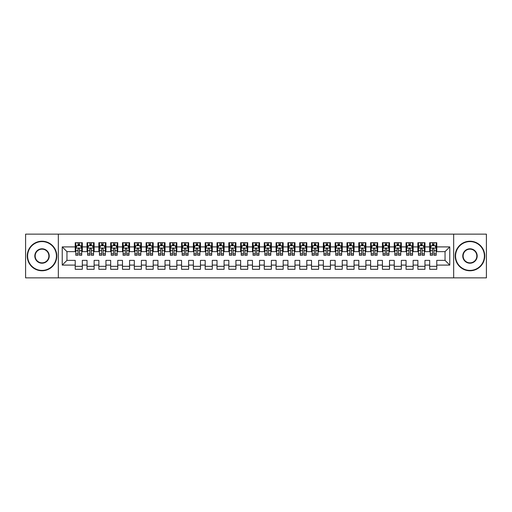 <?xml version="1.0" encoding="UTF-8"?>
<svg xmlns="http://www.w3.org/2000/svg" width="512" height="512" viewBox="0 0 512 512"><rect width="100%" height="100%" fill="white"/><g stroke="black" fill="none" stroke-linecap="round" stroke-linejoin="round"><path stroke-width="0.77" d="M453.67 277.856L486.4 277.856L486.4 234.144L453.67 234.144L453.67 277.856L58.33 277.856L58.33 234.144L25.6 234.144L25.6 277.856L58.33 277.856M453.67 234.144L58.33 234.144M62.227 265.101L62.227 246.899L75.226 246.899L75.226 251.629L66.957 251.629L66.957 260.371L62.227 265.101L75.226 265.101L75.226 269.293L82.317 269.293L82.317 265.101L87.04 265.101L87.04 269.293L94.131 269.293L94.131 265.101L98.854 265.101L98.854 269.293L105.946 269.293L105.946 265.101L110.669 265.101L110.669 269.293L117.76 269.293L117.76 265.101L122.483 265.101L122.483 269.293L129.574 269.293L129.574 265.101L134.304 265.101L134.304 269.293L141.389 269.293L141.389 265.101L146.118 265.101L146.118 269.293L153.203 269.293L153.203 265.101L157.933 265.101L157.933 269.293L165.024 269.293L165.024 265.101L169.747 265.101L169.747 269.293L176.838 269.293L176.838 265.101L181.562 265.101L181.562 269.293L188.653 269.293L188.653 265.101L193.376 265.101L193.376 269.293L200.467 269.293L200.467 265.101L205.197 265.101L205.197 269.293L212.282 269.293L212.282 265.101L217.011 265.101L217.011 269.293L224.096 269.293L224.096 265.101L228.826 265.101L228.826 269.293L235.917 269.293L235.917 265.101L240.64 265.101L240.64 269.293L247.731 269.293L247.731 265.101L252.454 265.101L252.454 269.293L259.546 269.293L259.546 265.101L264.269 265.101L264.269 269.293L271.36 269.293L271.36 265.101L276.083 265.101L276.083 269.293L283.174 269.293L283.174 265.101L287.904 265.101L287.904 269.293L294.989 269.293L294.989 265.101L299.718 265.101L299.718 269.293L306.803 269.293L306.803 265.101L311.533 265.101L311.533 269.293L318.624 269.293L318.624 265.101L323.347 265.101L323.347 269.293L330.438 269.293L330.438 265.101L335.162 265.101L335.162 269.293L342.253 269.293L342.253 265.101L346.976 265.101L346.976 269.293L354.067 269.293L354.067 265.101L358.797 265.101L358.797 269.293L365.882 269.293L365.882 265.101L370.611 265.101L370.611 269.293L377.696 269.293L377.696 265.101L382.426 265.101L382.426 269.293L389.517 269.293L389.517 265.101L394.24 265.101L394.24 269.293L401.331 269.293L401.331 265.101L406.054 265.101L406.054 269.293L413.146 269.293L413.146 265.101L417.869 265.101L417.869 269.293L424.96 269.293L424.96 265.101L429.683 265.101L429.683 269.293L436.774 269.293L436.774 260.371L445.043 260.371L445.043 251.629L436.774 251.629L436.774 246.899L449.773 246.899L449.773 265.101L436.774 265.101M436.774 246.899L436.774 242.707L429.683 242.707L429.683 246.899L424.96 246.899L424.96 242.707L417.869 242.707L417.869 246.899L413.146 246.899L413.146 242.707L406.054 242.707L406.054 246.899L401.331 246.899L401.331 242.707L394.24 242.707L394.24 246.899L389.517 246.899L389.517 242.707L382.426 242.707L382.426 246.899L377.696 246.899L377.696 242.707L370.611 242.707L370.611 246.899L365.882 246.899L365.882 242.707L358.797 242.707L358.797 246.899L354.067 246.899L354.067 242.707L346.976 242.707L346.976 246.899L342.253 246.899L342.253 242.707L335.162 242.707L335.162 246.899L330.438 246.899L330.438 242.707L323.347 242.707L323.347 246.899L318.624 246.899L318.624 242.707L311.533 242.707L311.533 246.899L306.803 246.899L306.803 242.707L299.718 242.707L299.718 246.899L294.989 246.899L294.989 242.707L287.904 242.707L287.904 246.899L283.174 246.899L283.174 242.707L276.083 242.707L276.083 246.899L271.36 246.899L271.36 242.707L264.269 242.707L264.269 246.899L259.546 246.899L259.546 242.707L252.454 242.707L252.454 246.899L247.731 246.899L247.731 242.707L240.64 242.707L240.64 246.899L235.917 246.899L235.917 242.707L228.826 242.707L228.826 246.899L224.096 246.899L224.096 242.707L217.011 242.707L217.011 246.899L212.282 246.899L212.282 242.707L205.197 242.707L205.197 246.899L200.467 246.899L200.467 242.707L193.376 242.707L193.376 246.899L188.653 246.899L188.653 242.707L181.562 242.707L181.562 246.899L176.838 246.899L176.838 242.707L169.747 242.707L169.747 246.899L165.024 246.899L165.024 242.707L157.933 242.707L157.933 246.899L153.203 246.899L153.203 242.707L146.118 242.707L146.118 246.899L141.389 246.899L141.389 242.707L134.304 242.707L134.304 246.899L129.574 246.899L129.574 242.707L122.483 242.707L122.483 246.899L117.76 246.899L117.76 242.707L110.669 242.707L110.669 246.899L105.946 246.899L105.946 242.707L98.854 242.707L98.854 246.899L94.131 246.899L94.131 242.707L87.04 242.707L87.04 246.899L82.317 246.899L82.317 242.707L75.226 242.707L75.226 246.899M424.96 265.101L424.96 260.371L429.683 260.371L429.683 265.101M449.773 246.899L445.043 251.629M413.146 265.101L413.146 260.371L417.869 260.371L417.869 265.101M429.683 246.899L429.683 251.629L424.96 251.629L424.96 246.899M401.331 265.101L401.331 260.371L406.054 260.371L406.054 265.101M417.869 246.899L417.869 251.629L413.146 251.629L413.146 246.899M389.517 265.101L389.517 260.371L394.24 260.371L394.24 265.101M406.054 246.899L406.054 251.629L401.331 251.629L401.331 246.899M377.696 265.101L377.696 260.371L382.426 260.371L382.426 265.101M394.24 246.899L394.24 251.629L389.517 251.629L389.517 246.899M365.882 265.101L365.882 260.371L370.611 260.371L370.611 265.101M382.426 246.899L382.426 251.629L377.696 251.629L377.696 246.899M354.067 265.101L354.067 260.371L358.797 260.371L358.797 265.101M370.611 246.899L370.611 251.629L365.882 251.629L365.882 246.899M342.253 265.101L342.253 260.371L346.976 260.371L346.976 265.101M358.797 246.899L358.797 251.629L354.067 251.629L354.067 246.899M330.438 265.101L330.438 260.371L335.162 260.371L335.162 265.101M346.976 246.899L346.976 251.629L342.253 251.629L342.253 246.899M318.624 265.101L318.624 260.371L323.347 260.371L323.347 265.101M335.162 246.899L335.162 251.629L330.438 251.629L330.438 246.899M306.803 265.101L306.803 260.371L311.533 260.371L311.533 265.101M323.347 246.899L323.347 251.629L318.624 251.629L318.624 246.899M294.989 265.101L294.989 260.371L299.718 260.371L299.718 265.101M311.533 246.899L311.533 251.629L306.803 251.629L306.803 246.899M283.174 265.101L283.174 260.371L287.904 260.371L287.904 265.101M299.718 246.899L299.718 251.629L294.989 251.629L294.989 246.899M271.36 265.101L271.36 260.371L276.083 260.371L276.083 265.101M287.904 246.899L287.904 251.629L283.174 251.629L283.174 246.899M259.546 265.101L259.546 260.371L264.269 260.371L264.269 265.101M276.083 246.899L276.083 251.629L271.36 251.629L271.36 246.899M247.731 265.101L247.731 260.371L252.454 260.371L252.454 265.101M264.269 246.899L264.269 251.629L259.546 251.629L259.546 246.899M235.917 265.101L235.917 260.371L240.64 260.371L240.64 265.101M252.454 246.899L252.454 251.629L247.731 251.629L247.731 246.899M224.096 265.101L224.096 260.371L228.826 260.371L228.826 265.101M240.64 246.899L240.64 251.629L235.917 251.629L235.917 246.899M212.282 265.101L212.282 260.371L217.011 260.371L217.011 265.101M228.826 246.899L228.826 251.629L224.096 251.629L224.096 246.899M200.467 265.101L200.467 260.371L205.197 260.371L205.197 265.101M217.011 246.899L217.011 251.629L212.282 251.629L212.282 246.899M188.653 265.101L188.653 260.371L193.376 260.371L193.376 265.101M205.197 246.899L205.197 251.629L200.467 251.629L200.467 246.899M176.838 265.101L176.838 260.371L181.562 260.371L181.562 265.101M193.376 246.899L193.376 251.629L188.653 251.629L188.653 246.899M165.024 265.101L165.024 260.371L169.747 260.371L169.747 265.101M181.562 246.899L181.562 251.629L176.838 251.629L176.838 246.899M153.203 265.101L153.203 260.371L157.933 260.371L157.933 265.101M169.747 246.899L169.747 251.629L165.024 251.629L165.024 246.899M141.389 265.101L141.389 260.371L146.118 260.371L146.118 265.101M157.933 246.899L157.933 251.629L153.203 251.629L153.203 246.899M129.574 265.101L129.574 260.371L134.304 260.371L134.304 265.101M146.118 246.899L146.118 251.629L141.389 251.629L141.389 246.899M117.76 265.101L117.76 260.371L122.483 260.371L122.483 265.101M134.304 246.899L134.304 251.629L129.574 251.629L129.574 246.899M105.946 265.101L105.946 260.371L110.669 260.371L110.669 265.101M122.483 246.899L122.483 251.629L117.76 251.629L117.76 246.899M94.131 265.101L94.131 260.371L98.854 260.371L98.854 265.101M110.669 246.899L110.669 251.629L105.946 251.629L105.946 246.899M82.317 265.101L82.317 260.371L87.04 260.371L87.04 265.101M98.854 246.899L98.854 251.629L94.131 251.629L94.131 246.899M66.957 260.371L75.226 260.371L75.226 265.101M87.04 246.899L87.04 251.629L82.317 251.629L82.317 246.899M429.683 245.664L430.278 245.664M436.186 245.664L436.774 245.664M417.869 245.664L418.464 245.664M424.371 245.664L424.96 245.664M406.054 245.664L406.643 245.664M412.557 245.664L413.146 245.664M394.24 245.664L394.829 245.664M400.736 245.664L401.331 245.664M382.426 245.664L383.014 245.664M388.922 245.664L389.517 245.664M370.611 245.664L371.2 245.664M377.107 245.664L377.696 245.664M358.797 245.664L359.386 245.664M365.293 245.664L365.882 245.664M346.976 245.664L347.571 245.664M353.478 245.664L354.067 245.664M335.162 245.664L335.757 245.664M341.664 245.664L342.253 245.664M323.347 245.664L323.936 245.664M329.843 245.664L330.438 245.664M311.533 245.664L312.122 245.664M318.029 245.664L318.624 245.664M299.718 245.664L300.307 245.664M306.214 245.664L306.803 245.664M287.904 245.664L288.493 245.664M294.4 245.664L294.989 245.664M276.083 245.664L276.678 245.664M282.586 245.664L283.174 245.664M264.269 245.664L264.864 245.664M270.771 245.664L271.36 245.664M252.454 245.664L253.043 245.664M258.957 245.664L259.546 245.664M240.64 245.664L241.229 245.664M247.136 245.664L247.731 245.664M228.826 245.664L229.414 245.664M235.322 245.664L235.917 245.664M217.011 245.664L217.6 245.664M223.507 245.664L224.096 245.664M205.197 245.664L205.786 245.664M211.693 245.664L212.282 245.664M193.376 245.664L193.971 245.664M199.878 245.664L200.467 245.664M181.562 245.664L182.157 245.664M188.064 245.664L188.653 245.664M169.747 245.664L170.336 245.664M176.243 245.664L176.838 245.664M157.933 245.664L158.522 245.664M164.429 245.664L165.024 245.664M146.118 245.664L146.707 245.664M152.614 245.664L153.203 245.664M134.304 245.664L134.893 245.664M140.8 245.664L141.389 245.664M122.483 245.664L123.078 245.664M128.986 245.664L129.574 245.664M110.669 245.664L111.264 245.664M117.171 245.664L117.76 245.664M98.854 245.664L99.443 245.664M105.357 245.664L105.946 245.664M87.04 245.664L87.629 245.664M93.536 245.664L94.131 245.664M75.226 245.664L75.814 245.664M81.722 245.664L82.317 245.664M75.226 266.336L82.317 266.336M87.04 266.336L94.131 266.336M98.854 266.336L105.946 266.336M110.669 266.336L117.76 266.336M122.483 266.336L129.574 266.336M134.304 266.336L141.389 266.336M146.118 266.336L153.203 266.336M157.933 266.336L165.024 266.336M169.747 266.336L176.838 266.336M181.562 266.336L188.653 266.336M193.376 266.336L200.467 266.336M205.197 266.336L212.282 266.336M217.011 266.336L224.096 266.336M228.826 266.336L235.917 266.336M240.64 266.336L247.731 266.336M252.454 266.336L259.546 266.336M264.269 266.336L271.36 266.336M276.083 266.336L283.174 266.336M287.904 266.336L294.989 266.336M299.718 266.336L306.803 266.336M311.533 266.336L318.624 266.336M323.347 266.336L330.438 266.336M335.162 266.336L342.253 266.336M346.976 266.336L354.067 266.336M358.797 266.336L365.882 266.336M370.611 266.336L377.696 266.336M382.426 266.336L389.517 266.336M394.24 266.336L401.331 266.336M406.054 266.336L413.146 266.336M417.869 266.336L424.96 266.336M429.683 266.336L436.774 266.336M62.227 246.899L66.957 251.629M445.043 260.371L449.773 265.101M79.475 244.243L78.061 244.243M81.722 253.811L79.475 253.811L79.475 255.29L81.722 255.29L81.722 248.083L80.544 245.722L76.998 245.722L75.814 248.083L75.814 255.29L78.061 255.29L78.061 253.811L75.814 253.811M75.814 248.083L75.814 242.707M81.722 248.083L81.722 242.707M78.061 245.722L78.061 242.707M79.475 242.707L79.475 245.722M79.475 253.811L79.475 248.973C79.008 248.058 78.534 248.058 78.061 248.973L78.061 253.811M79.475 245.664L78.061 245.664M91.296 244.243L89.875 244.243M93.536 253.811L91.296 253.811L91.296 255.29L93.536 255.29L93.536 248.083L92.358 245.722L88.813 245.722L87.629 248.083L87.629 255.29L89.875 255.29L89.875 253.811L87.629 253.811M87.629 248.083L87.629 242.707M93.536 248.083L93.536 242.707M89.875 245.722L89.875 242.707M91.296 242.707L91.296 245.722M91.296 253.811L91.296 248.973C90.822 248.058 90.349 248.058 89.875 248.973L89.875 253.811M91.296 245.664L89.875 245.664M103.11 244.243L101.69 244.243M105.357 253.811L103.11 253.811L103.11 255.29L105.357 255.29L105.357 248.083L104.173 245.722L100.627 245.722L99.443 248.083L99.443 255.29L101.69 255.29L101.69 253.811L99.443 253.811M99.443 248.083L99.443 242.707M105.357 248.083L105.357 242.707M101.69 245.722L101.69 242.707M103.11 242.707L103.11 245.722M103.11 253.811L103.11 248.973C102.637 248.058 102.163 248.058 101.69 248.973L101.69 253.811M103.11 245.664L101.69 245.664M42.022 270.413A14.413 14.413 0 0 0 56.435 256A14.413 14.413 0 0 0 42.022 241.587A14.413 14.413 0 0 0 27.61 256A14.413 14.413 0 0 0 42.022 270.413M42.022 241.229A14.771 14.771 0 0 1 56.794 256A14.771 14.771 0 0 1 42.022 270.771A14.771 14.771 0 0 1 27.251 256A14.771 14.771 0 0 1 42.022 241.229M42.022 263.206A7.206 7.206 0 0 1 34.816 256A7.206 7.206 0 0 1 42.022 248.794A7.206 7.206 0 0 1 49.229 256A7.206 7.206 0 0 1 42.022 263.206M42.022 249.146A6.854 6.854 0 0 0 35.168 256A6.854 6.854 0 0 0 42.022 262.854A6.854 6.854 0 0 0 48.877 256A6.854 6.854 0 0 0 42.022 249.146M469.978 270.413A14.413 14.413 0 0 0 484.39 256A14.413 14.413 0 0 0 469.978 241.587A14.413 14.413 0 0 0 455.565 256A14.413 14.413 0 0 0 469.978 270.413M469.978 241.229A14.771 14.771 0 0 1 484.749 256A14.771 14.771 0 0 1 469.978 270.771A14.771 14.771 0 0 1 455.206 256A14.771 14.771 0 0 1 469.978 241.229M469.978 263.206A7.206 7.206 0 0 1 462.771 256A7.206 7.206 0 0 1 469.978 248.794A7.206 7.206 0 0 1 477.184 256A7.206 7.206 0 0 1 469.978 263.206M469.978 249.146A6.854 6.854 0 0 0 463.123 256A6.854 6.854 0 0 0 469.978 262.854A6.854 6.854 0 0 0 476.832 256A6.854 6.854 0 0 0 469.978 249.146M114.925 244.243L113.504 244.243M117.171 253.811L114.925 253.811L114.925 255.29L117.171 255.29L117.171 248.083L115.987 245.722L112.442 245.722L111.264 248.083L111.264 255.29L113.504 255.29L113.504 253.811L111.264 253.811M111.264 248.083L111.264 242.707M117.171 248.083L117.171 242.707M113.504 245.722L113.504 242.707M114.925 242.707L114.925 245.722M114.925 253.811L114.925 248.973C114.451 248.058 113.978 248.058 113.504 248.973L113.504 253.811M114.925 245.664L113.504 245.664M126.739 244.243L125.325 244.243M128.986 253.811L126.739 253.811L126.739 255.29L128.986 255.29L128.986 248.083L127.802 245.722L124.256 245.722L123.078 248.083L123.078 255.29L125.325 255.29L125.325 253.811L123.078 253.811M123.078 248.083L123.078 242.707M128.986 248.083L128.986 242.707M125.325 245.722L125.325 242.707M126.739 242.707L126.739 245.722M126.739 253.811L126.739 248.973C126.266 248.058 125.792 248.058 125.325 248.973L125.325 253.811M126.739 245.664L125.325 245.664M138.554 244.243L137.139 244.243M140.8 253.811L138.554 253.811L138.554 255.29L140.8 255.29L140.8 248.083L139.616 245.722L136.077 245.722L134.893 248.083L134.893 255.29L137.139 255.29L137.139 253.811L134.893 253.811M134.893 248.083L134.893 242.707M140.8 248.083L140.8 242.707M137.139 245.722L137.139 242.707M138.554 242.707L138.554 245.722M138.554 253.811L138.554 248.973C138.08 248.058 137.613 248.058 137.139 248.973L137.139 253.811M138.554 245.664L137.139 245.664M150.368 244.243L148.954 244.243M152.614 253.811L150.368 253.811L150.368 255.29L152.614 255.29L152.614 248.083L151.437 245.722L147.891 245.722L146.707 248.083L146.707 255.29L148.954 255.29L148.954 253.811L146.707 253.811M146.707 248.083L146.707 242.707M152.614 248.083L152.614 242.707M148.954 245.722L148.954 242.707M150.368 242.707L150.368 245.722M150.368 253.811L150.368 248.973C149.901 248.058 149.427 248.058 148.954 248.973L148.954 253.811M150.368 245.664L148.954 245.664M162.189 244.243L160.768 244.243M164.429 253.811L162.189 253.811L162.189 255.29L164.429 255.29L164.429 248.083L163.251 245.722L159.706 245.722L158.522 248.083L158.522 255.29L160.768 255.29L160.768 253.811L158.522 253.811M158.522 248.083L158.522 242.707M164.429 248.083L164.429 242.707M160.768 245.722L160.768 242.707M162.189 242.707L162.189 245.722M162.189 253.811L162.189 248.973C161.715 248.058 161.242 248.058 160.768 248.973L160.768 253.811M162.189 245.664L160.768 245.664M174.003 244.243L172.582 244.243M176.243 253.811L174.003 253.811L174.003 255.29L176.243 255.29L176.243 248.083L175.066 245.722L171.52 245.722L170.336 248.083L170.336 255.29L172.582 255.29L172.582 253.811L170.336 253.811M170.336 248.083L170.336 242.707M176.243 248.083L176.243 242.707M172.582 245.722L172.582 242.707M174.003 242.707L174.003 245.722M174.003 253.811L174.003 248.973C173.53 248.058 173.056 248.058 172.582 248.973L172.582 253.811M174.003 245.664L172.582 245.664M185.818 244.243L184.397 244.243M188.064 253.811L185.818 253.811L185.818 255.29L188.064 255.29L188.064 248.083L186.88 245.722L183.334 245.722L182.157 248.083L182.157 255.29L184.397 255.29L184.397 253.811L182.157 253.811M182.157 248.083L182.157 242.707M188.064 248.083L188.064 242.707M184.397 245.722L184.397 242.707M185.818 242.707L185.818 245.722M185.818 253.811L185.818 248.973C185.344 248.058 184.87 248.058 184.397 248.973L184.397 253.811M185.818 245.664L184.397 245.664M197.632 244.243L196.211 244.243M199.878 253.811L197.632 253.811L197.632 255.29L199.878 255.29L199.878 248.083L198.694 245.722L195.149 245.722L193.971 248.083L193.971 255.29L196.211 255.29L196.211 253.811L193.971 253.811M193.971 248.083L193.971 242.707M199.878 248.083L199.878 242.707M196.211 245.722L196.211 242.707M197.632 242.707L197.632 245.722M197.632 253.811L197.632 248.973C197.158 248.058 196.685 248.058 196.211 248.973L196.211 253.811M197.632 245.664L196.211 245.664M209.446 244.243L208.032 244.243M211.693 253.811L209.446 253.811L209.446 255.29L211.693 255.29L211.693 248.083L210.509 245.722L206.963 245.722L205.786 248.083L205.786 255.29L208.032 255.29L208.032 253.811L205.786 253.811M205.786 248.083L205.786 242.707M211.693 248.083L211.693 242.707M208.032 245.722L208.032 242.707M209.446 242.707L209.446 245.722M209.446 253.811L209.446 248.973C208.973 248.058 208.506 248.058 208.032 248.973L208.032 253.811M209.446 245.664L208.032 245.664M221.261 244.243L219.846 244.243M223.507 253.811L221.261 253.811L221.261 255.29L223.507 255.29L223.507 248.083L222.323 245.722L218.784 245.722L217.6 248.083L217.6 255.29L219.846 255.29L219.846 253.811L217.6 253.811M217.6 248.083L217.6 242.707M223.507 248.083L223.507 242.707M219.846 245.722L219.846 242.707M221.261 242.707L221.261 245.722M221.261 253.811L221.261 248.973C220.794 248.058 220.32 248.058 219.846 248.973L219.846 253.811M221.261 245.664L219.846 245.664M233.075 244.243L231.661 244.243M235.322 253.811L233.075 253.811L233.075 255.29L235.322 255.29L235.322 248.083L234.144 245.722L230.598 245.722L229.414 248.083L229.414 255.29L231.661 255.29L231.661 253.811L229.414 253.811M229.414 248.083L229.414 242.707M235.322 248.083L235.322 242.707M231.661 245.722L231.661 242.707M233.075 242.707L233.075 245.722M233.075 253.811L233.075 248.973C232.608 248.058 232.134 248.058 231.661 248.973L231.661 253.811M233.075 245.664L231.661 245.664M244.896 244.243L243.475 244.243M247.136 253.811L244.896 253.811L244.896 255.29L247.136 255.29L247.136 248.083L245.958 245.722L242.413 245.722L241.229 248.083L241.229 255.29L243.475 255.29L243.475 253.811L241.229 253.811M241.229 248.083L241.229 242.707M247.136 248.083L247.136 242.707M243.475 245.722L243.475 242.707M244.896 242.707L244.896 245.722M244.896 253.811L244.896 248.973C244.422 248.058 243.949 248.058 243.475 248.973L243.475 253.811M244.896 245.664L243.475 245.664M256.71 244.243L255.29 244.243M258.957 253.811L256.71 253.811L256.71 255.29L258.957 255.29L258.957 248.083L257.773 245.722L254.227 245.722L253.043 248.083L253.043 255.29L255.29 255.29L255.29 253.811L253.043 253.811M253.043 248.083L253.043 242.707M258.957 248.083L258.957 242.707M255.29 245.722L255.29 242.707M256.71 242.707L256.71 245.722M256.71 253.811L256.71 248.973C256.237 248.058 255.763 248.058 255.29 248.973L255.29 253.811M256.71 245.664L255.29 245.664M268.525 244.243L267.104 244.243M270.771 253.811L268.525 253.811L268.525 255.29L270.771 255.29L270.771 248.083L269.587 245.722L266.042 245.722L264.864 248.083L264.864 255.29L267.104 255.29L267.104 253.811L264.864 253.811M264.864 248.083L264.864 242.707M270.771 248.083L270.771 242.707M267.104 245.722L267.104 242.707M268.525 242.707L268.525 245.722M268.525 253.811L268.525 248.973C268.051 248.058 267.578 248.058 267.104 248.973L267.104 253.811M268.525 245.664L267.104 245.664M280.339 244.243L278.925 244.243M282.586 253.811L280.339 253.811L280.339 255.29L282.586 255.29L282.586 248.083L281.402 245.722L277.856 245.722L276.678 248.083L276.678 255.29L278.925 255.29L278.925 253.811L276.678 253.811M276.678 248.083L276.678 242.707M282.586 248.083L282.586 242.707M278.925 245.722L278.925 242.707M280.339 242.707L280.339 245.722M280.339 253.811L280.339 248.973C279.866 248.058 279.392 248.058 278.925 248.973L278.925 253.811M280.339 245.664L278.925 245.664M292.154 244.243L290.739 244.243M294.4 253.811L292.154 253.811L292.154 255.29L294.4 255.29L294.4 248.083L293.216 245.722L289.677 245.722L288.493 248.083L288.493 255.29L290.739 255.29L290.739 253.811L288.493 253.811M288.493 248.083L288.493 242.707M294.4 248.083L294.4 242.707M290.739 245.722L290.739 242.707M292.154 242.707L292.154 245.722M292.154 253.811L292.154 248.973C291.68 248.058 291.213 248.058 290.739 248.973L290.739 253.811M292.154 245.664L290.739 245.664M303.968 244.243L302.554 244.243M306.214 253.811L303.968 253.811L303.968 255.29L306.214 255.29L306.214 248.083L305.037 245.722L301.491 245.722L300.307 248.083L300.307 255.29L302.554 255.29L302.554 253.811L300.307 253.811M300.307 248.083L300.307 242.707M306.214 248.083L306.214 242.707M302.554 245.722L302.554 242.707M303.968 242.707L303.968 245.722M303.968 253.811L303.968 248.973C303.501 248.058 303.027 248.058 302.554 248.973L302.554 253.811M303.968 245.664L302.554 245.664M315.789 244.243L314.368 244.243M318.029 253.811L315.789 253.811L315.789 255.29L318.029 255.29L318.029 248.083L316.851 245.722L313.306 245.722L312.122 248.083L312.122 255.29L314.368 255.29L314.368 253.811L312.122 253.811M312.122 248.083L312.122 242.707M318.029 248.083L318.029 242.707M314.368 245.722L314.368 242.707M315.789 242.707L315.789 245.722M315.789 253.811L315.789 248.973C315.315 248.058 314.842 248.058 314.368 248.973L314.368 253.811M315.789 245.664L314.368 245.664M327.603 244.243L326.182 244.243M329.843 253.811L327.603 253.811L327.603 255.29L329.843 255.29L329.843 248.083L328.666 245.722L325.12 245.722L323.936 248.083L323.936 255.29L326.182 255.29L326.182 253.811L323.936 253.811M323.936 248.083L323.936 242.707M329.843 248.083L329.843 242.707M326.182 245.722L326.182 242.707M327.603 242.707L327.603 245.722M327.603 253.811L327.603 248.973C327.13 248.058 326.656 248.058 326.182 248.973L326.182 253.811M327.603 245.664L326.182 245.664M339.418 244.243L337.997 244.243M341.664 253.811L339.418 253.811L339.418 255.29L341.664 255.29L341.664 248.083L340.48 245.722L336.934 245.722L335.757 248.083L335.757 255.29L337.997 255.29L337.997 253.811L335.757 253.811M335.757 248.083L335.757 242.707M341.664 248.083L341.664 242.707M337.997 245.722L337.997 242.707M339.418 242.707L339.418 245.722M339.418 253.811L339.418 248.973C338.944 248.058 338.47 248.058 337.997 248.973L337.997 253.811M339.418 245.664L337.997 245.664M351.232 244.243L349.811 244.243M353.478 253.811L351.232 253.811L351.232 255.29L353.478 255.29L353.478 248.083L352.294 245.722L348.749 245.722L347.571 248.083L347.571 255.29L349.811 255.29L349.811 253.811L347.571 253.811M347.571 248.083L347.571 242.707M353.478 248.083L353.478 242.707M349.811 245.722L349.811 242.707M351.232 242.707L351.232 245.722M351.232 253.811L351.232 248.973C350.758 248.058 350.285 248.058 349.811 248.973L349.811 253.811M351.232 245.664L349.811 245.664M363.046 244.243L361.632 244.243M365.293 253.811L363.046 253.811L363.046 255.29L365.293 255.29L365.293 248.083L364.109 245.722L360.563 245.722L359.386 248.083L359.386 255.29L361.632 255.29L361.632 253.811L359.386 253.811M359.386 248.083L359.386 242.707M365.293 248.083L365.293 242.707M361.632 245.722L361.632 242.707M363.046 242.707L363.046 245.722M363.046 253.811L363.046 248.973C362.573 248.058 362.106 248.058 361.632 248.973L361.632 253.811M363.046 245.664L361.632 245.664M374.861 244.243L373.446 244.243M377.107 253.811L374.861 253.811L374.861 255.29L377.107 255.29L377.107 248.083L375.923 245.722L372.384 245.722L371.2 248.083L371.2 255.29L373.446 255.29L373.446 253.811L371.2 253.811M371.2 248.083L371.2 242.707M377.107 248.083L377.107 242.707M373.446 245.722L373.446 242.707M374.861 242.707L374.861 245.722M374.861 253.811L374.861 248.973C374.394 248.058 373.92 248.058 373.446 248.973L373.446 253.811M374.861 245.664L373.446 245.664M386.675 244.243L385.261 244.243M388.922 253.811L386.675 253.811L386.675 255.29L388.922 255.29L388.922 248.083L387.744 245.722L384.198 245.722L383.014 248.083L383.014 255.29L385.261 255.29L385.261 253.811L383.014 253.811M383.014 248.083L383.014 242.707M388.922 248.083L388.922 242.707M385.261 245.722L385.261 242.707M386.675 242.707L386.675 245.722M386.675 253.811L386.675 248.973C386.208 248.058 385.734 248.058 385.261 248.973L385.261 253.811M386.675 245.664L385.261 245.664M398.496 244.243L397.075 244.243M400.736 253.811L398.496 253.811L398.496 255.29L400.736 255.29L400.736 248.083L399.558 245.722L396.013 245.722L394.829 248.083L394.829 255.29L397.075 255.29L397.075 253.811L394.829 253.811M394.829 248.083L394.829 242.707M400.736 248.083L400.736 242.707M397.075 245.722L397.075 242.707M398.496 242.707L398.496 245.722M398.496 253.811L398.496 248.973C398.022 248.058 397.549 248.058 397.075 248.973L397.075 253.811M398.496 245.664L397.075 245.664M410.31 244.243L408.89 244.243M412.557 253.811L410.31 253.811L410.31 255.29L412.557 255.29L412.557 248.083L411.373 245.722L407.827 245.722L406.643 248.083L406.643 255.29L408.89 255.29L408.89 253.811L406.643 253.811M406.643 248.083L406.643 242.707M412.557 248.083L412.557 242.707M408.89 245.722L408.89 242.707M410.31 242.707L410.31 245.722M410.31 253.811L410.31 248.973C409.837 248.058 409.363 248.058 408.89 248.973L408.89 253.811M410.31 245.664L408.89 245.664M422.125 244.243L420.704 244.243M424.371 253.811L422.125 253.811L422.125 255.29L424.371 255.29L424.371 248.083L423.187 245.722L419.642 245.722L418.464 248.083L418.464 255.29L420.704 255.29L420.704 253.811L418.464 253.811M418.464 248.083L418.464 242.707M424.371 248.083L424.371 242.707M420.704 245.722L420.704 242.707M422.125 242.707L422.125 245.722M422.125 253.811L422.125 248.973C421.651 248.058 421.178 248.058 420.704 248.973L420.704 253.811M422.125 245.664L420.704 245.664M433.939 244.243L432.525 244.243M436.186 253.811L433.939 253.811L433.939 255.29L436.186 255.29L436.186 248.083L435.002 245.722L431.456 245.722L430.278 248.083L430.278 255.29L432.525 255.29L432.525 253.811L430.278 253.811M430.278 248.083L430.278 242.707M436.186 248.083L436.186 242.707M432.525 245.722L432.525 242.707M433.939 242.707L433.939 245.722M433.939 253.811L433.939 248.973C433.466 248.058 432.992 248.058 432.525 248.973L432.525 253.811M433.939 245.664L432.525 245.664M81.696 248.026L75.846 248.026M75.814 245.862L76.928 245.862M80.614 245.862L81.722 245.862M78.061 250.643L75.814 250.643M81.722 250.643L79.475 250.643M79.475 244.998L78.061 244.998M93.51 248.026L87.661 248.026M87.629 245.862L88.742 245.862M92.429 245.862L93.536 245.862M89.875 250.643L87.629 250.643M93.536 250.643L91.296 250.643M91.296 244.998L89.875 244.998M105.325 248.026L99.475 248.026M99.443 245.862L100.557 245.862M104.243 245.862L105.357 245.862M101.69 250.643L99.443 250.643M105.357 250.643L103.11 250.643M103.11 244.998L101.69 244.998M117.139 248.026L111.29 248.026M111.264 245.862L112.371 245.862M116.058 245.862L117.171 245.862M113.504 250.643L111.264 250.643M117.171 250.643L114.925 250.643M114.925 244.998L113.504 244.998M128.954 248.026L123.104 248.026M123.078 245.862L124.186 245.862M127.872 245.862L128.986 245.862M125.325 250.643L123.078 250.643M128.986 250.643L126.739 250.643M126.739 244.998L125.325 244.998M140.768 248.026L134.925 248.026M134.893 245.862L136 245.862M139.686 245.862L140.8 245.862M137.139 250.643L134.893 250.643M140.8 250.643L138.554 250.643M138.554 244.998L137.139 244.998M152.589 248.026L146.739 248.026M146.707 245.862L147.821 245.862M151.507 245.862L152.614 245.862M148.954 250.643L146.707 250.643M152.614 250.643L150.368 250.643M150.368 244.998L148.954 244.998M164.403 248.026L158.554 248.026M158.522 245.862L159.635 245.862M163.322 245.862L164.429 245.862M160.768 250.643L158.522 250.643M164.429 250.643L162.189 250.643M162.189 244.998L160.768 244.998M176.218 248.026L170.368 248.026M170.336 245.862L171.45 245.862M175.136 245.862L176.243 245.862M172.582 250.643L170.336 250.643M176.243 250.643L174.003 250.643M174.003 244.998L172.582 244.998M188.032 248.026L182.182 248.026M182.157 245.862L183.264 245.862M186.95 245.862L188.064 245.862M184.397 250.643L182.157 250.643M188.064 250.643L185.818 250.643M185.818 244.998L184.397 244.998M199.846 248.026L193.997 248.026M193.971 245.862L195.078 245.862M198.765 245.862L199.878 245.862M196.211 250.643L193.971 250.643M199.878 250.643L197.632 250.643M197.632 244.998L196.211 244.998M211.661 248.026L205.811 248.026M205.786 245.862L206.893 245.862M210.579 245.862L211.693 245.862M208.032 250.643L205.786 250.643M211.693 250.643L209.446 250.643M209.446 244.998L208.032 244.998M223.475 248.026L217.632 248.026M217.6 245.862L218.714 245.862M222.4 245.862L223.507 245.862M219.846 250.643L217.6 250.643M223.507 250.643L221.261 250.643M221.261 244.998L219.846 244.998M235.296 248.026L229.446 248.026M229.414 245.862L230.528 245.862M234.214 245.862L235.322 245.862M231.661 250.643L229.414 250.643M235.322 250.643L233.075 250.643M233.075 244.998L231.661 244.998M247.11 248.026L241.261 248.026M241.229 245.862L242.342 245.862M246.029 245.862L247.136 245.862M243.475 250.643L241.229 250.643M247.136 250.643L244.896 250.643M244.896 244.998L243.475 244.998M258.925 248.026L253.075 248.026M253.043 245.862L254.157 245.862M257.843 245.862L258.957 245.862M255.29 250.643L253.043 250.643M258.957 250.643L256.71 250.643M256.71 244.998L255.29 244.998M270.739 248.026L264.89 248.026M264.864 245.862L265.971 245.862M269.658 245.862L270.771 245.862M267.104 250.643L264.864 250.643M270.771 250.643L268.525 250.643M268.525 244.998L267.104 244.998M282.554 248.026L276.704 248.026M276.678 245.862L277.786 245.862M281.472 245.862L282.586 245.862M278.925 250.643L276.678 250.643M282.586 250.643L280.339 250.643M280.339 244.998L278.925 244.998M294.368 248.026L288.525 248.026M288.493 245.862L289.6 245.862M293.286 245.862L294.4 245.862M290.739 250.643L288.493 250.643M294.4 250.643L292.154 250.643M292.154 244.998L290.739 244.998M306.189 248.026L300.339 248.026M300.307 245.862L301.421 245.862M305.107 245.862L306.214 245.862M302.554 250.643L300.307 250.643M306.214 250.643L303.968 250.643M303.968 244.998L302.554 244.998M318.003 248.026L312.154 248.026M312.122 245.862L313.235 245.862M316.922 245.862L318.029 245.862M314.368 250.643L312.122 250.643M318.029 250.643L315.789 250.643M315.789 244.998L314.368 244.998M329.818 248.026L323.968 248.026M323.936 245.862L325.05 245.862M328.736 245.862L329.843 245.862M326.182 250.643L323.936 250.643M329.843 250.643L327.603 250.643M327.603 244.998L326.182 244.998M341.632 248.026L335.782 248.026M335.757 245.862L336.864 245.862M340.55 245.862L341.664 245.862M337.997 250.643L335.757 250.643M341.664 250.643L339.418 250.643M339.418 244.998L337.997 244.998M353.446 248.026L347.597 248.026M347.571 245.862L348.678 245.862M352.365 245.862L353.478 245.862M349.811 250.643L347.571 250.643M353.478 250.643L351.232 250.643M351.232 244.998L349.811 244.998M365.261 248.026L359.411 248.026M359.386 245.862L360.493 245.862M364.179 245.862L365.293 245.862M361.632 250.643L359.386 250.643M365.293 250.643L363.046 250.643M363.046 244.998L361.632 244.998M377.075 248.026L371.232 248.026M371.2 245.862L372.314 245.862M376 245.862L377.107 245.862M373.446 250.643L371.2 250.643M377.107 250.643L374.861 250.643M374.861 244.998L373.446 244.998M388.896 248.026L383.046 248.026M383.014 245.862L384.128 245.862M387.814 245.862L388.922 245.862M385.261 250.643L383.014 250.643M388.922 250.643L386.675 250.643M386.675 244.998L385.261 244.998M400.71 248.026L394.861 248.026M394.829 245.862L395.942 245.862M399.629 245.862L400.736 245.862M397.075 250.643L394.829 250.643M400.736 250.643L398.496 250.643M398.496 244.998L397.075 244.998M412.525 248.026L406.675 248.026M406.643 245.862L407.757 245.862M411.443 245.862L412.557 245.862M408.89 250.643L406.643 250.643M412.557 250.643L410.31 250.643M410.31 244.998L408.89 244.998M424.339 248.026L418.49 248.026M418.464 245.862L419.571 245.862M423.258 245.862L424.371 245.862M420.704 250.643L418.464 250.643M424.371 250.643L422.125 250.643M422.125 244.998L420.704 244.998M436.154 248.026L430.304 248.026M430.278 245.862L431.386 245.862M435.072 245.862L436.186 245.862M432.525 250.643L430.278 250.643M436.186 250.643L433.939 250.643M433.939 244.998L432.525 244.998"/></g></svg>
